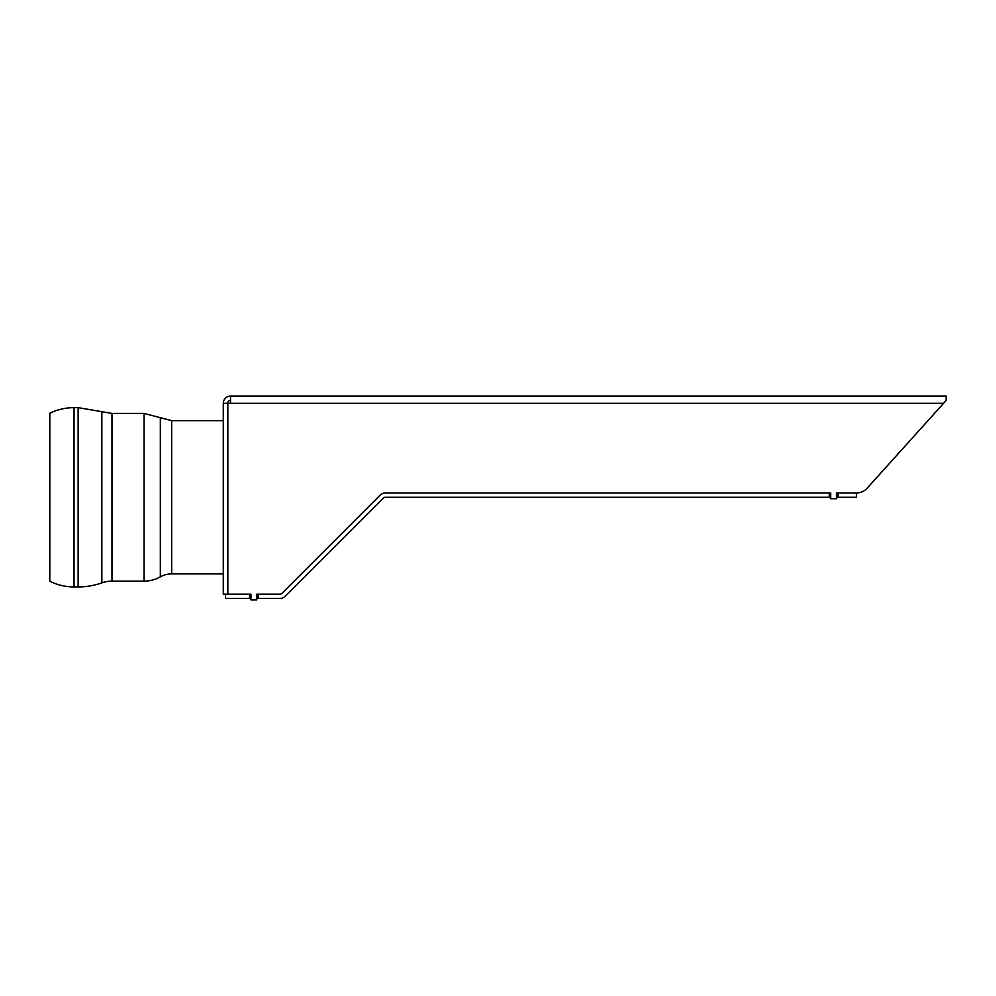 <?xml version="1.0" encoding="UTF-8"?>
<svg xmlns="http://www.w3.org/2000/svg" width="996" height="996" viewBox="0 0 996 996"><rect width="100%" height="100%" fill="white"/><g stroke="black" fill="none" stroke-linecap="round" stroke-linejoin="round"><path stroke-width="1.49" d="M101.853 582.872A70.841 70.841 0 0 1 78.136 586.918L78.136 407.638L101.853 411.684L101.853 582.872A30.366 30.366 0 0 1 111.975 581.129L144.047 581.129A33.254 33.254 0 0 0 160.331 576.871A23.132 23.132 0 0 1 171.661 573.908L223.291 573.908M74.04 586.918L74.04 407.638C65.524 407.663 57.444 409.543 49.8 413.278L49.8 581.278A54.942 54.942 0 0 0 74.04 586.918L78.136 586.918M250.967 598.484L249.523 598.484L249.523 594.151L250.967 594.151L227.835 594.151L227.835 403.305L943.598 403.305L867.192 488.152A14.454 14.454 0 0 1 856.448 492.945L856.448 497.278L836.491 497.278M258.201 594.151L279.938 594.151L256.756 594.151L258.201 594.151L258.201 598.484L256.756 598.484M249.523 598.484L225.47 598.484L225.47 594.151L227.835 594.151M830.714 497.278L829.27 497.278L829.27 492.945L830.714 492.945L385.328 492.945A7.233 7.233 0 0 0 380.223 495.062A7.233 7.233 0 0 1 385.328 492.945M837.947 492.945L856.448 492.945L836.491 492.945L837.947 492.945L837.947 497.278M829.27 497.278L385.328 497.278A2.888 2.888 0 0 0 383.286 498.125L285.043 596.367A7.233 7.233 0 0 1 279.938 598.484L258.201 598.484M836.491 492.945L836.491 498.722L830.714 498.722L830.714 492.945M867.192 488.152L946.2 400.404L946.2 396.072L230.524 396.072L230.524 403.305M230.524 400.404A2.888 2.888 0 0 0 227.636 403.305L223.291 403.305A7.233 7.233 0 0 1 230.524 396.072M227.636 403.305L227.636 594.151M225.47 594.151L223.291 594.151L223.291 403.305M256.756 594.151L256.756 599.928L250.967 599.928L250.967 594.151M380.223 495.062L281.98 593.305A2.888 2.888 0 0 1 279.938 594.151M101.853 411.684L111.975 413.415L111.975 581.129M111.975 413.415L144.047 413.415L144.047 581.129M171.661 573.908L171.661 420.648L160.331 417.685L160.331 576.871M74.04 407.638L78.136 407.638M160.331 417.685L144.047 413.415M171.661 420.648L223.291 420.648"/></g></svg>
